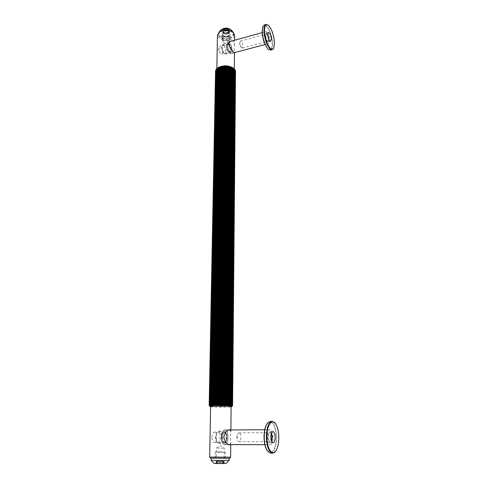 <?xml version="1.0" encoding="UTF-8"?>
<svg xmlns="http://www.w3.org/2000/svg" width="488" height="488" viewBox="0 0 488 488"><rect width="100%" height="100%" fill="white"/><g stroke="black" fill="none" stroke-linecap="round" stroke-linejoin="round"><path stroke-width="0.37" stroke-dasharray="2.44 1.83" d="M223.169 35.313C225.901 36.838 227.957 36.612 229.342 34.642L228.976 33.69C226.249 32.153 224.187 32.373 222.796 34.349L223.169 35.313M223.065 42.133C225.81 43.639 227.872 43.42 229.256 41.468L228.89 40.528C226.151 39.01 224.09 39.229 222.693 41.175L223.065 42.133M218.093 67.68C216.062 69.266 215.855 70.937 217.477 72.681C222.559 78.171 239.376 73.981 233.74 68.533L233.282 68.113M216.532 73.389L217.001 73.273L210.914 406.211L210.114 405.796L216.318 73.145L210.371 405.833M215.537 71.181L215.867 71.205L215.605 71.706L216.056 71.919L216.007 72.7L216.44 72.608L216.318 73.145M215.611 70.498L215.605 70.876M220.179 31.47C218.063 32.989 217.739 34.642 219.204 36.423C223.504 41.535 237.796 37.613 232.996 32.562L232.221 31.854M234.649 35.526C234.618 40.321 222.083 41.693 218.478 37.332L217.459 35.16M222.687 52.179C222.351 48.544 221.351 46.506 219.685 46.067L218.831 48.141L220.076 52.899L221.826 54.26L222.687 52.179M231.416 49.837C231.074 46.183 230.092 44.127 228.457 43.67L227.628 45.744C227.975 49.416 228.957 51.472 230.586 51.923L231.416 49.837M232.331 40.84L233.636 41.517L234.551 45.512L234.173 50.209L234.484 52.814M232.239 50.728C231.751 45.469 230.33 42.511 227.981 41.852C227.231 42.114 226.835 43.103 226.786 44.829C227.286 50.124 228.701 53.088 231.044 53.735C231.8 53.473 232.196 52.466 232.239 50.728M223.638 66.1C219.551 66.661 217.276 68.021 216.818 70.199L217.843 72.59C221.528 76.647 234.283 75.378 234.307 70.919L233.368 68.631C231.507 66.899 228.683 66.032 224.895 66.026M223.687 458.226L216.16 458.165L223.687 458.226M223.809 448.13L216.318 448.088L223.809 448.13M210.615 406.724L211.444 406.84C215.476 407.334 228.726 407.346 231.111 406.864M235.564 71.48L232.587 405.711L231.416 406.284L231.532 405.955L230.708 406.364L230.739 406.034L229.811 406.431L229.75 406.108L227.499 406.541L225.279 406.26L224.669 406.608L224.291 406.278L219.948 406.614L217.221 406.223L216.843 406.553L215.696 406.175L215.391 406.504L214.269 406.12L214.043 406.443L210.877 405.888M210.663 458.134L229.628 458.226M230.629 457.189L209.688 457.073M211.987 437.217C212.182 434.137 212.981 432.447 214.384 432.148C215.824 432.472 216.593 434.21 216.69 437.37C216.507 440.457 215.702 442.159 214.287 442.464C212.847 442.14 212.085 440.396 211.987 437.217M222.51 437.199C222.687 434.094 223.461 432.392 224.834 432.094C226.249 432.411 227.005 434.168 227.115 437.352C226.944 440.463 226.17 442.171 224.779 442.482C223.37 442.159 222.613 440.396 222.51 437.199M230.263 444.586L230.769 442.531L230.421 437.382L230.873 432.185L230.336 429.983M221.479 437.163C221.735 432.697 222.851 430.245 224.828 429.818C226.859 430.276 227.957 432.801 228.109 437.382C227.878 441.866 226.755 444.33 224.748 444.781C222.717 444.312 221.631 441.774 221.479 437.163M210.621 406.565L211.871 406.833C216.251 407.37 231.117 407.279 231.111 406.705M215.544 71.236L209.169 405.54M215.672 71.974L209.248 405.607L215.605 71.706M216.007 72.7L209.572 405.705L215.861 72.438M211.206 405.918L216.959 73.81M211.835 405.973L217.77 74.426L218.106 74.633L212.231 406.004M212.975 406.053L218.74 74.975L219.124 75.158L213.427 406.077M214.269 406.12L219.838 75.451L220.265 75.603L214.775 406.144M215.696 406.175L221.052 75.847L221.515 75.963L216.239 406.193M217.221 406.223L222.351 76.146L222.845 76.232L217.794 406.236M218.813 406.26L223.718 76.354L224.224 76.403L219.405 406.266M220.448 406.278L225.12 76.457L225.627 76.47L221.046 406.284M222.095 406.284L226.524 76.463L227.036 76.439L222.687 406.284M223.711 406.284L227.914 76.36L228.408 76.299L224.291 406.278M225.279 406.26L229.256 76.165L229.732 76.067L225.828 406.254M226.761 406.23L230.531 75.866L230.97 75.731L227.268 406.217M228.122 406.187L231.702 75.475L232.099 75.311L228.585 406.168M229.348 406.132L232.752 75.006L233.099 74.81L229.75 406.108M230.403 406.065L233.953 74.243L230.739 406.034M231.269 405.985L234.636 73.609L231.532 405.955M231.928 405.906L235.143 72.925L232.117 405.87M232.367 405.815L235.454 72.212L232.471 405.778M232.581 405.717L235.551 71.687M210.114 405.796L210.236 406.126L209.742 405.735L216.074 69.778M235.521 71.413L235.527 71.004M235.454 72.212L235.216 71.699L235.545 71.748M235.143 72.925L234.972 72.401L235.362 72.474M234.636 73.609L234.545 73.072L234.984 73.182M233.953 74.243L233.935 73.7L234.411 73.847M233.099 74.81L233.16 74.28L233.661 74.457M232.099 75.311L232.233 74.786L232.752 75.006M230.97 75.731L231.172 75.219L231.702 75.475M229.732 76.067L230 75.573L230.531 75.866M228.408 76.299L228.744 75.829L229.256 76.165M227.036 76.439L227.426 75.994L227.914 76.36M225.627 76.47L226.066 76.061L226.524 76.463M224.224 76.403L224.7 76.024L225.12 76.457M222.845 76.232L223.351 75.89L223.718 76.354M221.515 75.963L222.04 75.658L222.351 76.146M220.265 75.603L220.802 75.335L221.052 75.847M219.124 75.158L219.661 74.926L219.838 75.451M218.106 74.633L218.63 74.444L218.74 74.975M217.233 74.042L217.739 73.883L217.77 74.426M234.216 68.887L230.989 405.735M234.752 69.558L231.629 405.827M235.106 70.266L232.044 405.918M235.259 70.98L232.227 406.016M235.216 71.699L232.184 406.108M234.972 72.401L231.91 406.199M234.545 73.072L231.416 406.284M233.935 73.7L230.708 406.364M233.16 74.28L229.811 406.431M232.233 74.786L228.732 406.492M231.172 75.219L227.499 406.541M230 75.573L226.133 406.583M228.744 75.829L224.669 406.608M227.426 75.994L223.132 406.62M226.066 76.061L221.546 406.626M224.7 76.024L219.948 406.614M223.351 75.89L218.374 406.589M222.04 75.658L216.843 406.553M220.802 75.335L215.391 406.504M219.661 74.926L214.043 406.443M218.63 74.444L212.835 406.376M217.739 73.883L211.786 406.297M217.001 73.273L210.914 406.211M216.44 72.608L210.236 406.126M216.056 71.919L209.779 406.034M215.867 71.205L209.541 405.931M215.873 70.486L209.535 405.845M216.477 69.095L210.218 405.668M217.062 68.448L210.889 405.583M271.212 433.71L270.084 432.691C267.845 432.459 267.949 441.853 270.187 441.689L271.31 440.658M239.053 432.85L239.016 432.85C238.199 432.941 237.619 433.856 237.278 435.595L237.278 438.907C237.619 440.634 238.193 441.555 239.004 441.658L239.022 441.658C241.42 441.86 241.444 432.746 239.053 432.85M224.736 444.568L224.754 444.568C228.866 444.885 229 429.885 224.913 430.026L224.828 430.026C220.728 429.647 220.6 444.873 224.736 444.568M270.212 444.702L270.224 444.702C273.963 445.032 273.805 429.568 270.102 429.708L270.023 429.702C266.296 429.312 266.466 445.013 270.212 444.702M223.882 442.268L223.9 442.268C226.731 442.494 226.822 432.191 224.01 432.307L223.955 432.301C221.137 432.051 221.046 442.457 223.882 442.268M224.767 442.274L224.785 442.274C227.603 442.494 227.695 432.185 224.883 432.301L224.834 432.301C222.022 432.045 221.93 442.464 224.767 442.274M218.606 443.513L218.624 443.513C222.192 443.787 222.339 430.971 218.789 431.099L217.056 432.307C215.537 435.625 215.507 438.956 216.977 442.299L218.606 443.513M223.87 443.525L223.888 443.525C227.42 443.799 227.536 430.935 224.023 431.063L223.955 431.063C220.43 430.745 220.32 443.769 223.87 443.525M217.746 442.47C220.735 442.756 220.881 432.02 217.904 432.13L216.459 433.143C215.19 435.906 215.171 438.681 216.385 441.457L217.746 442.47M267.772 35.478L266.35 34.05C265.393 35.575 265.692 37.796 267.247 40.718L268.089 41.187L268.681 39.229M241.371 47.653L242.268 48.092C243.317 46.586 243.03 44.408 241.407 41.559L240.493 41.102L239.834 42.56L241.371 47.653M229.592 42.767L228.024 42.017C225.895 42.31 226.987 50.447 229.47 52.863L231.001 53.57C233.118 53.271 232.075 45.262 229.592 42.767M267.186 32.483L265.759 31.671C263.843 31.891 264.972 40.242 267.265 42.785L268.656 43.56C270.559 43.322 269.467 35.112 267.186 32.483M228.841 44.542L227.768 44.036C226.511 45.78 226.841 48.257 228.756 51.466L229.811 51.954C231.068 50.233 230.745 47.763 228.841 44.542M229.573 44.347L228.5 43.841C227.249 45.579 227.579 48.062 229.494 51.27L230.543 51.758C231.8 50.038 231.477 47.562 229.573 44.347M224.474 44.878L223.114 44.249L222.351 45.11C221.802 48.068 222.467 50.868 224.346 53.509L225.669 54.107C227.512 53.845 226.621 46.994 224.474 44.878M228.854 43.682L227.506 43.048C225.682 43.298 226.609 50.258 228.744 52.332L230.061 52.942C231.879 52.686 230.983 45.811 228.854 43.682M223.736 45.793C222.949 45.012 222.357 45.079 221.967 45.994C221.503 48.452 222.058 50.782 223.626 52.985L223.833 53.18C226.157 55.309 226.054 48.086 223.736 45.793M217.642 463.515L217.672 461.392L219.246 461.41L219.216 463.539L221.18 463.545L221.204 461.422L222.717 461.41L222.687 463.533L224.175 463.521L223.602 463.502L223.705 461.367L223.528 463.46L222.491 463.423L222.522 461.312L220.954 461.288L220.93 463.399L218.99 463.386L219.02 461.282L217.514 461.294L217.483 463.405L215.995 463.411L216.562 463.435L216.507 461.337L216.611 463.472L216.105 463.49L219.216 463.539M218.575 461.398L223.345 461.361L218.575 461.398M216.648 461.355L217.672 461.392M219.246 461.41L221.204 461.422M222.375 451.864L215.659 451.851L222.375 451.864M217.88 452.309L225.206 452.321L217.88 452.309M217.794 458.238L225.139 458.208L217.794 458.238M211.133 460.245L229.098 460.349M215.885 458.275L229.128 458.226L215.885 458.275M214.073 463.435L226.078 463.49M217.514 461.294L216.593 461.319M220.954 461.288L219.02 461.282M223.559 461.349L222.522 461.312M222.717 461.41L223.626 461.38M217.483 463.405L218.99 463.386M222.687 463.533L221.18 463.545M220.93 463.399L222.491 463.423M226.792 32.611L226.774 34.02L228.055 33.66L228.073 32.251L229.329 31.964L228.933 31.494L228.915 32.91L229 30.665L229.476 30.232L228.268 29.841L228.25 31.256L227.018 30.787L226.908 29.158L225.602 29.103L225.419 30.726L224.126 31.086L224.151 29.67L222.888 29.957L223.297 30.433L223.217 32.678L223.242 31.262L222.772 31.69L223.98 32.08L223.961 33.495L225.181 33.953L225.206 32.544L226.298 33.032L228.073 32.251M227.323 33.739C229.543 31.982 228.719 31.067 224.864 31.006C222.662 32.775 223.486 33.684 227.323 33.739M225.181 33.953L226.279 34.441L226.774 34.02M228.055 33.66L228.951 33.69L229.311 33.373L228.915 32.91M224.254 36.844C222.144 37.643 221.711 38.68 222.967 39.961C224.291 40.852 225.883 41.083 227.75 40.669L228.817 40.217C230.476 37.765 228.957 36.643 224.254 36.844M227.902 40.553C225.877 41.004 224.144 40.748 222.705 39.778L221.918 38.284L224.108 36.393C227.567 35.886 229.567 36.643 230.11 38.65L229.067 40.065L227.902 40.553M227.951 36.588C224.511 37.094 222.522 36.332 221.979 34.306L224.163 32.397C227.621 31.891 229.616 32.647 230.159 34.672L227.951 36.588M233.41 32.751L233.441 33.367C233.209 34.947 231.879 36.1 229.464 36.832C223.284 37.741 219.71 36.362 218.734 32.702L218.77 32.44M229.445 38.241C223.266 39.144 219.685 37.771 218.709 34.123C218.935 32.58 220.24 31.439 222.632 30.695C228.86 29.78 232.459 31.14 233.429 34.782C233.191 36.362 231.867 37.509 229.445 38.241M229.988 29.286C231.715 31.012 231.178 32.415 228.372 33.477C223.894 34.904 218.801 31.153 222.424 29.036M223.217 32.678L222.754 33.099L223.961 33.495M224.126 31.086L222.87 31.372L223.278 31.848M227.018 30.787L225.419 30.726M228.982 32.08L229.458 31.653L228.25 31.256M223.242 31.262L223.297 30.433M225.206 32.544L223.98 32.08M229 30.665L228.933 31.494M227.036 29.371L228.268 29.841M224.151 29.67L225.438 29.304M275.086 423.145L275.262 423.383C277.349 426.579 278.471 431.258 278.624 437.407C278.618 443.372 277.642 447.941 275.696 451.113L275.525 451.357M267.29 423.334C271.084 418.271 276.116 426.591 276.062 437.407C276.336 448.051 271.548 456.286 267.631 451.199M270.602 453.151C274.354 452.156 276.348 446.91 276.592 437.413C276.129 427.726 273.988 422.394 270.175 421.418M271.493 432.941L270.065 431.624C268.772 431.941 268.077 433.765 267.967 437.095C268.132 440.53 268.876 442.415 270.212 442.762L271.609 441.426M267.961 25.01L268.016 25.059C271.657 29.054 273.756 35.16 274.305 43.377L273.585 48.22M262.977 26.437C265.509 21.112 272.328 34.209 272.182 43.737C272.097 48.678 270.901 50.593 268.607 49.483M270.511 50.081C271.914 49.575 272.615 47.488 272.621 43.822C272.713 35.612 267.583 23.668 264.38 24.931M267.735 34.636L266.137 33.202L265.399 35.368C265.795 39.278 266.759 41.504 268.29 42.035L269.034 39.979M216.367 461.361L216.33 463.478M219.447 461.422L219.417 463.551M217.044 461.288L217.007 463.399M220.759 461.282L220.735 463.386M223.833 461.343L223.809 463.454M223.193 461.41L223.169 463.539M216.294 461.312L216.257 463.423M219.185 461.276L219.155 463.38M222.992 461.312L222.961 463.423M223.931 461.392L223.907 463.509M221.04 461.428L221.009 463.557M217.203 461.386L217.172 463.515M225.316 34.166L225.34 32.757M228.439 33.709L228.457 32.293M222.967 32.842L222.992 31.427M223.742 31.043L223.766 29.622M226.889 30.573L226.908 29.158M229.232 31.915L229.25 30.5M223.571 33.507L223.596 32.092M223.046 31.659L223.071 30.244M225.584 30.524L225.602 29.103M228.64 31.244L228.659 29.829M229.14 33.093L229.153 31.683M226.609 34.221L226.627 32.812M229.256 41.468L229.342 34.642M233.307 68.131L233.965 68.613M232.233 31.866L232.88 32.3M228.457 43.67L219.685 46.067M231.379 40.919L227.981 41.852M216.818 70.199L216.843 68.625M224.138 458.201L224.266 448.13L220.326 445.599L216.318 448.088L216.16 458.165M224.834 432.094L214.384 432.148M229.659 429.782L224.828 429.818M230.891 429.983L230.873 432.185M230.769 442.531L230.751 444.586M229.616 444.794L224.748 444.781M224.779 442.482L214.287 442.464M234.307 70.919L234.325 68.985M234.551 45.512L234.6 40.217M234.46 52.826L231.044 53.735M218.831 48.141L218.594 50.758L220.076 52.899M230.586 51.923L221.826 54.26M222.693 41.175L222.796 34.349M239.016 432.85L270.084 432.691M237.278 435.595L236.771 437.248L237.278 438.907M224.754 444.568L228.732 444.58M264.868 444.69L270.224 444.702M223.9 442.268L224.785 442.274M218.624 443.513L223.888 443.525M216.385 441.457L216.977 442.299M216.459 433.143L217.056 432.307M218.722 431.093L223.955 431.063M223.955 432.301L224.834 432.301M224.828 430.026L228.75 429.995M264.697 429.739L270.023 429.702M239.022 441.658L270.206 441.689M242.268 48.092L268.089 41.187M228.024 42.017L230.415 41.364M262.16 32.653L265.759 31.671M227.768 44.036L228.5 43.841M223.114 44.249L227.506 43.048M221.967 45.994L222.351 45.11M223.833 53.18L224.596 53.747M225.669 54.107L230.061 52.942M229.811 51.954L230.543 51.758M231.001 53.57L234.277 52.698M265.069 44.512L268.656 43.56M239.834 42.56L239.504 45.11L241.005 47.159M240.493 41.102L266.35 34.05M216.855 461.337L220.125 460.099L223.345 461.361M216.141 461.367L216.105 463.49M215.659 451.851L215.257 452.272L215.159 458.165M224.816 451.894L225.206 452.321L225.139 458.208M216.031 461.3L215.995 463.411M224.053 461.331L224.029 463.441M224.199 461.404L224.175 463.521M223.705 461.367L223.675 463.478M216.507 461.337L216.477 463.454M221.918 38.284L221.979 34.306M218.734 32.702L218.709 34.123M231.324 30.177L231.91 30.573M233.441 33.367L233.429 34.782M230.11 38.65L230.159 34.672M222.754 33.099L222.772 31.69M222.87 31.372L222.888 29.957M229.458 31.653L229.476 30.232M229.311 33.373L229.329 31.964M229.037 32.501L229.055 31.086M223.156 32.239L223.181 30.823M275.561 423.749L275.262 423.383M270.212 442.762L273.03 442.769M270.065 431.624L272.865 431.605M275.988 450.741L275.696 451.113M273.805 47.769L273.615 48.147M266.137 33.202L268.467 32.568M268.29 42.035L270.614 41.413M268.357 25.297L268.016 25.059"/><path stroke-width="0.73" d="M233.307 68.131L233.282 68.113C228.561 65.294 223.589 65.087 218.362 67.496L218.093 67.68M215.537 71.181L215.605 70.876M209.407 405.784L215.885 70.004M209.242 405.449L209.761 405.754L215.885 69.772L216.361 69.204M209.547 405.351L210.218 405.668L216.361 69.082L217.026 68.479M210.09 405.266L210.889 405.583L217.026 68.43L217.825 67.856L211.774 405.51L212.231 405.083L218.215 67.643L217.825 67.856M233.996 68.637L230.732 405.302L231.05 405.333L234.264 68.875L230.421 66.746L226.438 66.026L222.29 66.234L218.215 67.643M232.221 31.854C228.451 29.646 224.517 29.469 220.399 31.336L220.179 31.47M217.459 35.16L219.783 31.708C224.352 29.646 228.719 29.847 232.88 32.3L233.721 33.074L234.649 35.526L234.6 40.217M234.484 52.704L233.532 51.923C231.251 49.971 229.653 47.428 228.738 44.298C229.006 42.468 229.885 41.346 231.379 40.919L232.331 40.84M224.895 66.026L223.638 66.1M231.111 406.864L231.562 406.742L230.421 406.4C225.926 405.803 209.401 405.931 210.127 406.547L210.615 406.724M231.05 405.333L230.989 405.735L231.538 405.394L231.629 405.827L232.55 405.62L232.227 406.016L232.581 405.717M230.629 457.189L229.628 458.226L228.573 458.287L210.676 458.147L209.688 457.085L230.635 457.177L230.751 444.586M230.336 429.983L229.659 429.782C226.914 430.215 224.968 432.673 223.821 437.156C224.913 441.762 226.841 444.306 229.598 444.794L230.263 444.586M230.891 429.983L231.111 406.705L229.982 406.406C225.81 405.857 210.493 405.949 210.621 406.516L210.621 406.565M220.015 66.88L214.323 404.991L214.842 404.979L220.454 66.74M218.868 67.32L212.994 405.046L213.457 405.028L219.271 67.149M217.868 67.838L211.829 405.107M210.853 405.18L211.182 405.156L217.312 68.21M210.34 405.235L216.581 68.838M209.718 405.321L216.038 69.516M209.321 405.412L215.69 70.235M209.169 405.51L215.544 70.967M235.521 71.413L232.593 405.68M232.55 405.62L235.472 70.736L232.477 405.583M232.282 405.522L235.173 70.01L232.123 405.485M221.271 66.533L215.794 404.955L216.355 404.942L221.753 66.429M222.619 66.283L217.374 404.93L217.965 404.924L223.126 66.215M224.035 66.136L219.027 404.918L219.637 404.918L224.553 66.112M225.474 66.1L220.716 404.918L221.332 404.924L226.005 66.112M226.92 66.173L222.412 404.936L223.022 404.949L227.439 66.222M228.335 66.35L224.077 404.967L224.663 404.985L228.835 66.441M229.696 66.63L225.669 405.016L226.225 405.034L230.165 66.758M230.964 67.008L227.164 405.07L227.67 405.095L231.397 67.173M232.117 67.478L228.524 405.138L228.976 405.168L232.508 67.667M233.136 68.021L229.72 405.217L230.11 405.247L233.465 68.241M231.776 405.424L234.679 69.302L231.538 405.394M230.11 405.247L230.141 405.65L230.732 405.302M228.976 405.168L229.098 405.571L229.72 405.217M227.67 405.095L227.884 405.498L228.524 405.138M226.225 405.034L226.517 405.436L227.164 405.07M224.663 404.985L225.035 405.388L225.669 405.016M223.022 404.949L223.467 405.345L224.077 404.967M221.332 404.924L221.839 405.321L222.412 404.936M219.637 404.918L220.192 405.308L220.716 404.918M217.965 404.924L218.563 405.308L219.027 404.918M216.355 404.942L216.977 405.327L217.374 404.93M214.842 404.979L215.476 405.351L215.794 404.955M213.457 405.028L214.092 405.394L214.323 404.991M212.231 405.083L212.847 405.449L212.994 405.046M211.182 405.156L211.774 405.51M234.679 69.302L234.264 68.93M235.173 70.01L234.881 69.692M233.496 68.259L230.141 405.65M232.611 67.68L229.098 405.571M231.58 67.173L227.884 405.498M230.421 66.746L226.517 405.436M229.159 66.411L225.035 405.388M227.823 66.167L223.467 405.345M226.438 66.026L221.839 405.321M225.035 65.99L220.192 405.308M223.644 66.063L218.563 405.308M222.29 66.234L216.977 405.327M218.752 67.326L212.847 405.449M219.82 66.874L214.092 405.394M221.003 66.508L215.476 405.351M271.31 440.658C272.115 438.334 272.084 436.016 271.212 433.71M268.681 39.229L267.772 35.478M229.128 458.275L229.104 460.33L215.849 460.41L211.139 460.263L211.17 458.183M229.098 460.349L226.078 463.49L217.233 463.57L214.086 463.447L211.139 460.263M218.77 32.44L220.741 30.067L222.65 29.268C226.225 28.444 229.311 28.877 231.91 30.573L233.41 32.751M222.424 29.036L223.839 28.42C226.206 27.871 228.256 28.158 229.988 29.286L231.324 30.177M278.837 437.4C278.685 431.41 277.593 426.86 275.561 423.749C271.877 418.027 266.668 425.53 266.881 436.943C266.777 448.57 272.365 456.756 275.988 450.741C277.879 447.655 278.831 443.208 278.837 437.4M275.525 451.357L272.682 453.163C268.9 452.162 266.784 446.752 266.326 436.937C266.649 427.451 268.613 422.272 272.225 421.394L275.086 423.145M267.631 451.199L267.143 450.534C265.179 447.362 264.142 442.829 264.026 436.949C264.081 431.288 265.008 426.97 266.82 423.98L267.29 423.334M272.225 421.394L270.175 421.418L267.101 423.608C265.24 426.677 264.289 431.118 264.234 436.937C264.35 442.988 265.417 447.649 267.436 450.918L270.602 453.151L272.682 453.163M270.791 437.089C270.956 440.53 271.7 442.421 273.03 442.769C274.323 442.433 275.019 440.597 275.11 437.26C274.945 433.838 274.195 431.953 272.865 431.605C271.584 431.929 270.895 433.753 270.791 437.089M271.609 441.426L272.316 437.266L271.493 432.941M264.472 30.677C264.319 40.888 271.651 54.015 273.805 47.769L274.482 43.127C273.939 35.124 271.901 29.182 268.357 25.297C265.923 23.692 264.624 25.486 264.472 30.677M273.585 48.22L272.212 49.636C269.132 50.941 263.898 38.967 264.014 30.585C264.045 26.986 264.734 24.937 266.088 24.455L267.961 25.01M268.607 49.483L268.199 49.184C264.667 45.305 262.642 39.351 262.117 31.323L262.977 26.437M266.088 24.455L264.38 24.931L262.94 26.523L262.288 31.061C262.233 37.606 265.509 47.147 268.534 49.428L270.511 50.081L272.212 49.636M271.346 39.229C270.956 35.331 269.992 33.111 268.467 32.568L267.735 34.733C268.132 38.65 269.089 40.876 270.614 41.413L271.346 39.229M269.034 39.979L267.735 34.636M218.362 67.496L217.843 67.844M220.399 31.336L219.783 31.708M216.843 68.625L217.471 34.758M231.611 406.693L232.203 406.089M210.621 406.516L209.688 457.085M210.127 406.547L209.163 405.528M234.325 68.985L234.484 52.814M228.732 444.58L264.868 444.69M228.75 429.995L264.697 429.739M230.415 41.364L262.16 32.653M234.277 52.698L265.069 44.512M222.565 28.951L220.741 30.067M266.82 423.98L267.101 423.608M267.143 450.534L267.436 450.918M268.199 49.184L268.534 49.428M262.757 26.913L262.94 26.523"/></g></svg>
